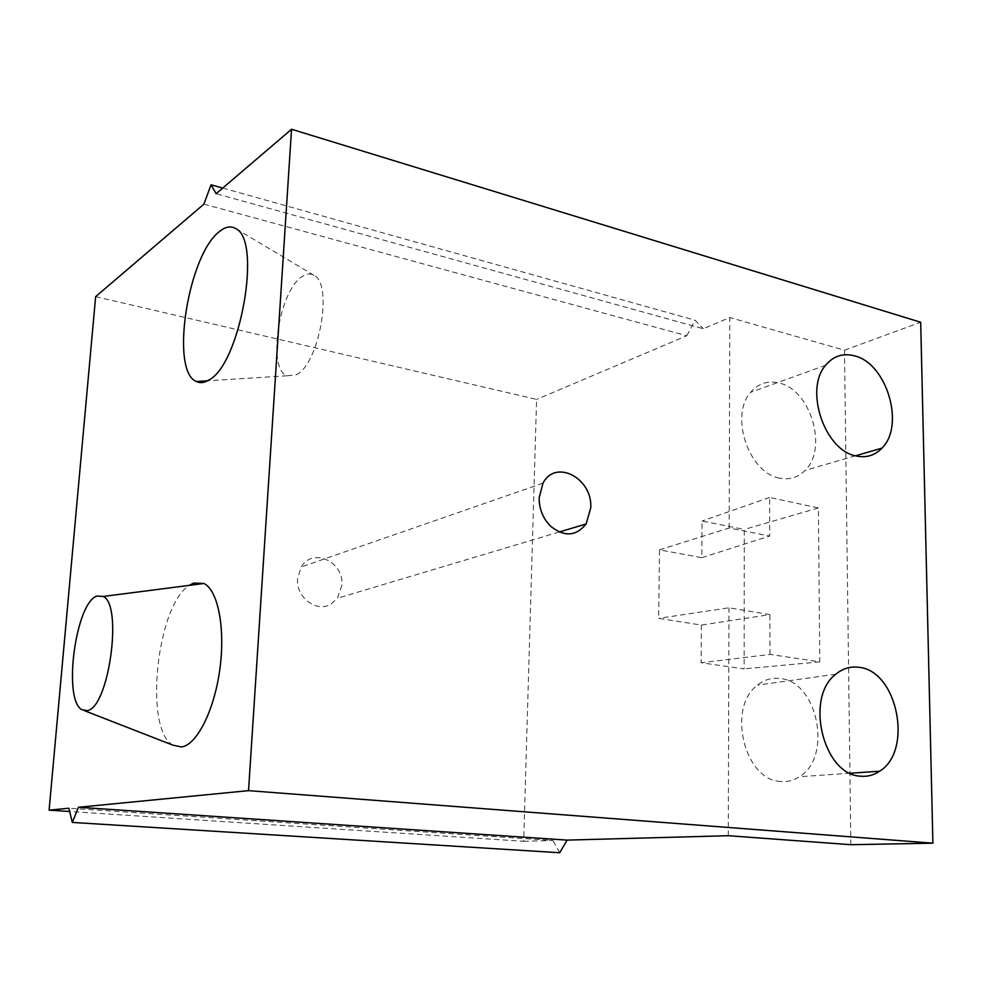 <?xml version="1.0" encoding="UTF-8"?>
<svg xmlns="http://www.w3.org/2000/svg" width="982" height="982" viewBox="0 0 982 982"><rect width="100%" height="100%" fill="white"/><g stroke="black" fill="none" stroke-linecap="round" stroke-linejoin="round"><path stroke-width="0.74" stroke-dasharray="4.91 3.68" d="M341.883 585.321L337.452 598.247L331.057 604.04C316.793 613.198 295.717 597.4 297.558 578.607L301.204 566.982C312.583 547.097 344.277 561.753 341.883 585.321M95.635 296.65L536.589 399.404L523.688 841.304L69.636 811.5M701.369 625.08L701.123 662.764L744.147 668.877L744.27 529.445L702.056 521.025L701.811 557.666L659.511 549.859L658.677 618.353L701.369 625.08L769.913 614.609L728.951 607.797L658.677 618.353M659.511 549.859L729.184 527.985L769.704 536.049L769.606 497.457L818.399 507.952L819.798 661.88L770.011 654.417L701.123 662.764M770.011 654.417L769.913 614.609M780.665 781.463C744.209 780.469 726.717 707.15 757.527 685.129C764.401 679.63 771.987 677.433 780.26 678.513C817.834 681.533 832.797 757.183 799.422 776.725C793.652 780.494 787.404 782.065 780.665 781.463M779.487 478.087C748.763 473.14 729.393 415.472 750.714 392.272C758.386 383.397 767.863 380.316 779.119 383.017C810.678 389.67 828.219 448.676 805.08 470.427C798.022 477.547 789.491 480.1 779.487 478.087M728.288 835.707L728.951 607.797M729.184 527.985L729.786 317.53L703.296 328.749L216.126 193.7M850.854 844.704L844.483 350.193L729.786 317.53M172.992 745.191C143.47 729.638 156.789 604.912 189.366 585.358M296.269 374.78C319.064 364.531 333.438 284.154 314.019 275.328C310.521 273.229 306.642 273.597 302.382 276.445C279.011 290.316 266.785 369.146 287.039 375.775L296.269 374.78M523.688 841.304L552.976 840.506L68.838 808.223M559.715 852.744L552.976 840.506M203.912 204.133L686.774 335.758L536.589 399.404M686.774 335.758L695.084 320.206L703.296 328.749M769.606 497.457L702.056 521.025M818.399 507.952L744.27 529.445M819.798 661.88L744.147 668.877M701.811 557.666L769.704 536.049M844.483 350.193L920.686 322.256M222.73 188.065L695.084 320.206M835.805 674.204L757.527 685.129M559.188 532.011L337.452 598.247M825.653 365.23L750.714 392.272M314.019 275.328L235.668 228.56M81.837 709.679L84.599 710.747M287.039 375.775L207.558 380.783M542.997 483.181L301.204 566.982M855.506 455.808L805.08 470.427M850.191 773.239L799.422 776.725"/><path stroke-width="1.47" d="M69.636 811.5L49.1 810.15L68.838 808.223L72.312 822.425L78.437 807.278L567.142 840.113L728.288 835.707L850.854 844.704L932.9 843.17L920.686 322.256L291.544 129.256L216.126 193.7L211.044 184.8L222.73 188.065M211.044 184.8L203.912 204.133L95.635 296.65L49.1 810.15M590.759 507.841L586.107 523.971C576.078 536.454 564.184 537.142 550.423 526.045C542.886 518.287 539.13 508.848 539.155 497.727L542.997 483.181C555.579 458.52 592.698 478.283 590.759 507.841M860.527 776.185C823.211 775.043 804.491 697.33 835.805 674.204C842.777 668.435 850.498 666.14 858.968 667.318C897.364 670.718 913.481 750.616 879.639 771.214C873.784 775.179 867.413 776.836 860.527 776.185M855.96 455.918C824.549 450.394 804.111 389.388 825.653 365.23C833.399 356 843.022 352.869 854.536 355.865C886.771 363.266 905.281 425.476 881.959 448.123C874.852 455.538 866.185 458.14 855.96 455.918M78.437 807.278L248.532 790.645L932.9 843.17M248.532 790.645L291.544 129.256M208.761 380.083C240.148 364.899 262.403 239.915 235.668 228.56C230.93 225.725 225.639 226.633 219.796 231.286C188.078 254.191 169.726 370.938 196.314 381.495C200.033 383.361 204.182 382.894 208.761 380.083M189.366 585.358L193.724 583.026L203.961 583.48C217.943 590.17 225.492 628.063 219.845 669.221C214.346 710.391 196.891 744.859 181.572 746.971L172.992 745.191L84.599 710.747M87.054 710.612L81.837 709.679C62.566 699.429 75.688 602.322 96.997 596.013L103.196 596.455C123.229 604.777 108.646 708.82 87.054 710.612M567.142 840.113L559.715 852.744L72.312 822.425M586.107 523.971L559.188 532.011M207.558 380.783L196.314 381.495M103.196 596.455L203.961 583.48M881.959 448.123L855.506 455.808M879.639 771.214L850.191 773.239"/></g></svg>

